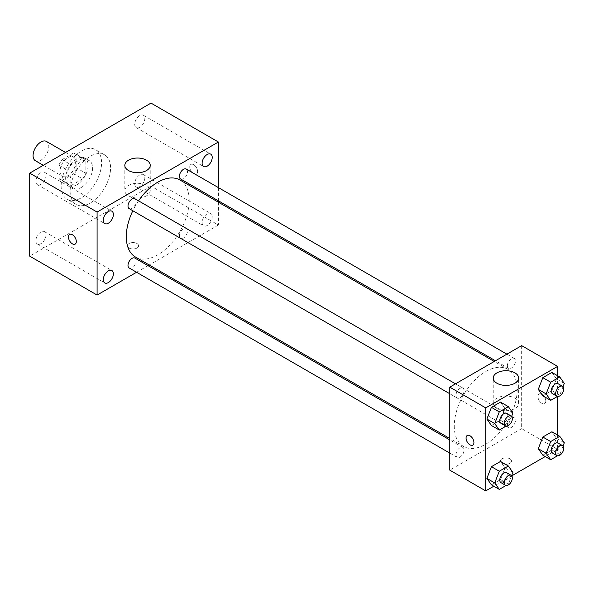 <?xml version="1.0" encoding="UTF-8"?>
<svg xmlns="http://www.w3.org/2000/svg" width="594" height="594" viewBox="0 0 594 594"><rect width="100%" height="100%" fill="white"/><g stroke="black" fill="none" stroke-linecap="round" stroke-linejoin="round"><path stroke-width="0.45" stroke-dasharray="2.97 2.23" d="M35.373 160.722A11.123 6.423 120 0 0 46.488 154.306A11.123 6.423 120 0 0 46.488 141.461M60.024 171.198A11.123 6.423 120 0 0 62.333 176.284A11.123 6.423 120 0 0 73.448 169.869A11.123 6.423 120 0 0 73.448 157.031A11.123 6.423 120 0 0 64.88 160.009A11.123 6.423 120 0 0 60.024 171.198M62.125 159.608L73.649 152.955A15.095 8.717 120 0 1 75.438 153.586A15.095 8.717 120 0 1 76.871 154.811L76.871 168.124A15.095 8.717 120 0 1 73.649 173.708L62.125 180.361A15.095 8.717 120 0 1 60.343 179.73A15.095 8.717 120 0 1 58.903 178.497L58.903 165.191A15.095 8.717 120 0 1 62.125 159.608L71.109 164.798L82.64 158.145L73.649 152.955M73.649 173.708L82.64 178.891L71.109 185.551L62.125 180.361M58.903 178.497L67.887 183.687L67.887 170.381L58.903 165.191M67.887 183.687A15.095 8.717 120 0 0 69.327 184.92A15.095 8.717 120 0 0 71.109 185.551M82.64 178.891A15.095 8.717 120 0 0 85.863 173.314L76.871 168.124M82.64 158.145A15.095 8.717 120 0 1 84.422 158.769A15.095 8.717 120 0 1 85.863 160.001L85.863 173.314M71.109 164.798A15.095 8.717 120 0 0 67.887 170.381M76.871 184.816A15.882 9.17 -60 0 1 68.934 185.603A15.882 9.17 -60 0 1 68.934 167.263A15.882 9.17 -60 0 1 84.816 158.086A15.882 9.17 -60 0 1 87.251 170.82A15.882 9.17 -60 0 1 76.871 184.816M81.371 187.407A15.882 9.17 120 0 0 91.743 173.411A15.882 9.17 120 0 0 89.308 160.684A15.882 9.17 120 0 0 77.072 164.939A15.882 9.17 120 0 0 70.137 180.925A15.882 9.17 120 0 0 73.426 188.194A15.882 9.17 120 0 0 81.371 187.407M85.863 160.001L76.871 154.811M61.152 186.108A28.594 16.506 120 0 0 67.07 199.198A28.594 16.506 120 0 0 95.664 182.692A28.594 16.506 120 0 0 95.664 149.681A28.594 16.506 120 0 0 73.634 157.336A28.594 16.506 120 0 0 61.152 186.108M70.137 191.298A28.594 16.506 120 0 0 76.054 204.388A28.594 16.506 120 0 0 104.648 187.882A28.594 16.506 120 0 0 104.648 154.863A28.594 16.506 120 0 0 82.618 162.526A28.594 16.506 120 0 0 70.137 191.298M139.776 115.585A7.143 4.121 120 0 0 135.105 121.881A7.143 4.121 120 0 0 136.204 127.606A7.143 4.121 120 0 0 143.347 123.478A7.143 4.121 120 0 0 143.347 115.236A7.143 4.121 120 0 0 139.776 115.585M40.934 172.654A7.143 4.121 120 0 0 36.264 178.95A7.143 4.121 120 0 0 37.363 184.667A7.143 4.121 120 0 0 44.505 180.546A7.143 4.121 120 0 0 44.505 172.297A7.143 4.121 120 0 0 40.934 172.654M40.934 232.002A7.143 4.121 120 0 0 36.264 238.298A7.143 4.121 120 0 0 37.363 244.015A7.143 4.121 120 0 0 44.505 239.894A7.143 4.121 120 0 0 44.505 231.653A7.143 4.121 120 0 0 40.934 232.002M139.776 174.94A7.143 4.121 120 0 0 135.105 181.229A7.143 4.121 120 0 0 136.204 186.954A7.143 4.121 120 0 0 143.347 182.833A7.143 4.121 120 0 0 143.347 174.584A7.143 4.121 120 0 0 139.776 174.94M151.002 103.104L151.002 186.115L29.7 256.148M207.165 213.847A7.143 4.121 120 0 0 202.502 220.136A7.143 4.121 120 0 0 203.594 225.861A7.143 4.121 120 0 0 210.736 221.74A7.143 4.121 120 0 0 210.736 213.491A7.143 4.121 120 0 0 207.165 213.847M146.51 195.82A12.704 7.336 180 0 1 132.662 197.416A12.704 7.336 180 0 1 124.822 190.637A12.704 7.336 180 0 1 137.526 183.301A12.704 7.336 180 0 1 150.237 190.637A12.704 7.336 180 0 1 146.51 195.82M218.399 202.198L218.399 225.022L151.002 186.115M218.399 225.022L149.213 264.961M148.01 265.659L136.568 272.26M136.969 243.503A5.561 3.208 180 0 1 138.595 245.775A5.561 3.208 180 0 1 133.034 248.983A5.561 3.208 180 0 1 127.472 245.775A5.561 3.208 180 0 1 130.91 242.805A5.561 3.208 180 0 1 136.969 243.503A5.561 3.208 180 0 1 138.595 245.768A5.561 3.208 180 0 1 133.034 248.975A5.561 3.208 180 0 1 127.472 245.768A5.561 3.208 180 0 1 130.91 242.805A5.561 3.208 180 0 1 136.969 243.495M69.602 234.467L69.602 234.467A5.561 3.208 60 0 1 73.886 235.959A5.561 3.208 60 0 1 76.314 241.55A5.561 3.208 60 0 1 75.163 244.097L75.163 244.104M218.399 187.6L218.399 200.809M189.753 166.981A5.561 3.208 -120 0 0 192.181 172.579A5.561 3.208 -120 0 0 196.466 174.064A5.561 3.208 -120 0 0 196.466 167.649A5.561 3.208 -120 0 0 190.904 164.434A5.561 3.208 -120 0 0 189.753 166.981A5.561 3.208 -120 0 0 192.181 172.579A5.561 3.208 -120 0 0 196.466 174.064A5.561 3.208 -120 0 0 196.466 167.649A5.561 3.208 -120 0 0 190.904 164.441A5.561 3.208 -120 0 0 189.753 166.981M180.583 178.972A5.717 3.304 120 0 0 186.301 175.675A5.717 3.304 120 0 0 186.301 169.075M129.188 267.998A5.717 3.304 120 0 0 134.905 264.694A5.717 3.304 120 0 0 134.905 258.093M179.403 235.707A5.717 3.304 120 0 0 180.583 238.328A5.717 3.304 120 0 0 186.301 235.024A5.717 3.304 120 0 0 186.301 228.423A5.717 3.304 120 0 0 181.898 229.952A5.717 3.304 120 0 0 179.403 235.707M129.188 208.65A5.717 3.304 120 0 0 133.591 207.12A5.717 3.304 120 0 0 136.093 201.366A5.717 3.304 120 0 0 134.905 198.745M135.506 257.053A44.476 25.676 120 0 0 179.982 231.37A44.476 25.676 120 0 0 179.982 180.019M138.55 200.846A44.476 25.676 120 0 0 132.833 210.751M454.269 426.046A44.476 25.676 120 0 0 463.483 446.406A44.476 25.676 120 0 0 507.959 420.73A44.476 25.676 120 0 0 507.959 369.371A44.476 25.676 120 0 0 473.685 381.289A44.476 25.676 120 0 0 454.269 426.046M464.063 390.718A5.717 3.304 -60 0 1 461.568 396.473A5.717 3.304 -60 0 1 457.157 398.002A5.717 3.304 -60 0 1 457.157 391.401A5.717 3.304 -60 0 1 462.882 388.097A5.717 3.304 -60 0 1 464.063 390.718M507.373 425.059A5.717 3.304 120 0 0 508.561 427.68A5.717 3.304 120 0 0 514.278 424.376A5.717 3.304 120 0 0 514.278 417.775A5.717 3.304 120 0 0 509.867 419.305A5.717 3.304 120 0 0 507.373 425.059M455.977 454.737A5.717 3.304 120 0 0 457.157 457.35A5.717 3.304 120 0 0 462.882 454.054A5.717 3.304 120 0 0 462.882 447.445A5.717 3.304 120 0 0 458.471 448.982A5.717 3.304 120 0 0 455.977 454.737M507.373 365.711A5.717 3.304 120 0 0 508.561 368.332A5.717 3.304 120 0 0 514.278 365.028A5.717 3.304 120 0 0 514.278 358.427A5.717 3.304 120 0 0 509.867 359.957A5.717 3.304 120 0 0 507.373 365.711M521.658 345.634L521.658 428.638L449.777 470.144M557.603 435.068L557.603 449.391L521.658 428.638M557.603 449.391L545.203 456.548M511.768 475.853L493.8 486.226M502.004 463.335A5.561 3.208 0 0 0 508.063 464.033A5.561 3.208 0 0 0 511.493 461.063A5.561 3.208 0 0 0 505.932 457.855A5.561 3.208 0 0 0 500.378 461.063A5.561 3.208 0 0 0 502.004 463.335A5.561 3.208 0 0 0 508.063 464.025A5.561 3.208 0 0 0 511.493 461.063A5.561 3.208 0 0 0 505.932 457.848A5.561 3.208 0 0 0 500.378 461.063A5.561 3.208 0 0 0 502.004 463.327M556.437 378.89L551.9 372.431L556.437 378.89L551.9 390.585L542.819 395.827L551.9 390.585L556.437 378.89L564.3 383.427M505.041 467.909L500.504 461.449L505.041 467.909L500.504 479.61L491.424 484.853L500.504 479.61L505.041 467.909L512.904 472.453M557.603 375.72L557.603 396.465M556.437 438.238L551.9 431.779L556.437 438.238L551.9 449.933L542.819 455.175L551.9 449.933L556.437 438.238L564.3 442.775M505.041 408.561L500.504 402.101L505.041 408.561L500.504 420.262L491.424 425.504L500.504 420.262L505.041 408.561L512.904 413.097M537.949 396.54A5.561 3.208 -120 0 0 540.377 402.138A5.561 3.208 -120 0 0 544.661 403.623A5.561 3.208 -120 0 0 544.661 397.208A5.561 3.208 -120 0 0 539.1 393.993A5.561 3.208 -120 0 0 537.949 396.54A5.561 3.208 -120 0 0 540.369 402.138A5.561 3.208 -120 0 0 544.653 403.63A5.561 3.208 -120 0 0 544.653 397.208A5.561 3.208 -120 0 0 539.092 394A5.561 3.208 -120 0 0 537.941 396.54M467.218 435.499L467.218 435.499A5.561 3.208 60 0 1 471.502 436.984A5.561 3.208 60 0 1 473.93 442.582A5.561 3.208 60 0 1 472.779 445.121A5.561 3.208 60 0 1 472.772 445.129L472.772 445.129M496.948 408.524A12.704 7.336 180 0 1 493.228 403.333A12.704 7.336 180 0 1 505.932 395.998A12.704 7.336 180 0 1 518.644 403.333A12.704 7.336 180 0 1 510.795 410.112A12.704 7.336 180 0 1 496.948 408.524M511.642 416.357L508.36 424.799L506.081 426.113M500.965 423.292A5.717 3.304 120 0 0 506.682 419.995A5.717 3.304 120 0 0 506.682 413.387M508.36 424.799L500.504 420.262M563.038 386.679L559.763 395.129L557.476 396.443M552.361 393.622A5.717 3.304 120 0 0 558.078 390.317A5.717 3.304 120 0 0 558.078 383.717M559.763 395.129L551.9 390.585M511.642 475.705L508.36 484.147L506.081 485.469M500.965 482.64A5.717 3.304 120 0 0 506.682 479.343A5.717 3.304 120 0 0 506.682 472.735M508.36 484.147L500.504 479.61M563.038 446.035L559.763 454.477L557.476 455.791M552.361 452.97A5.717 3.304 120 0 0 558.078 449.665A5.717 3.304 120 0 0 558.078 443.065M559.763 454.477L551.9 449.933M43.288 165.295L62.333 176.284M65.526 152.458L73.448 157.031M89.308 160.684L84.816 158.086M73.426 188.194L68.934 185.603M84.422 158.769L75.438 153.586M69.327 184.92L60.343 179.73M104.648 154.863L95.664 149.681M76.054 204.388L67.07 199.198M136.204 127.606L203.594 166.513M143.347 115.236L210.736 154.143M37.363 184.667L104.752 223.582M44.505 172.297L111.895 211.212M37.363 244.015L104.752 282.93M44.505 231.653L111.895 270.56M136.204 186.954L203.594 225.861M143.347 174.584L210.736 213.491M124.822 165.362L124.822 190.637M150.237 165.362L150.237 190.637M507.959 369.371L494.253 361.456M463.483 446.406L449.777 438.491M449.777 393.74L457.157 398.002M455.494 383.835L462.882 388.097M514.278 417.775L186.301 228.423M508.561 427.68L180.583 238.328M462.882 447.445L449.777 439.887M457.157 457.35L449.777 453.088M514.278 358.427L506.89 354.165M508.561 368.332L495.455 360.766M518.644 403.333L518.644 378.059M493.228 403.333L493.228 378.059"/><path stroke-width="0.89" d="M65.526 152.458L46.488 141.461A11.123 6.423 120 0 0 37.919 144.446A11.123 6.423 120 0 0 33.071 155.635A11.123 6.423 120 0 0 35.373 160.722L43.288 165.295M136.568 272.26L97.089 295.055L29.7 256.148L29.7 173.144L151.002 103.104L218.399 142.018L218.399 187.6M207.165 154.499A7.143 4.121 120 0 0 202.502 160.788A7.143 4.121 120 0 0 203.594 166.513A7.143 4.121 120 0 0 210.736 162.392A7.143 4.121 120 0 0 210.736 154.143A7.143 4.121 120 0 0 207.165 154.499M108.323 211.561A7.143 4.121 120 0 0 103.66 217.857A7.143 4.121 120 0 0 104.752 223.582A7.143 4.121 120 0 0 111.895 219.453A7.143 4.121 120 0 0 111.895 211.212A7.143 4.121 120 0 0 108.323 211.561M108.323 270.909A7.143 4.121 120 0 0 103.66 277.205A7.143 4.121 120 0 0 104.752 282.93A7.143 4.121 120 0 0 111.895 278.801A7.143 4.121 120 0 0 111.895 270.56A7.143 4.121 120 0 0 108.323 270.909M97.089 295.055L97.089 212.051L29.7 173.144M97.089 212.051L218.399 142.018M146.51 170.545A12.704 7.336 180 0 1 132.662 172.141A12.704 7.336 180 0 1 124.822 165.362A12.704 7.336 180 0 1 137.526 158.026A12.704 7.336 180 0 1 150.237 165.362A12.704 7.336 180 0 1 146.51 170.545M149.213 264.961L148.01 265.659M76.314 241.558A5.561 3.208 60 0 1 75.163 244.104A5.561 3.208 60 0 1 69.602 240.889A5.561 3.208 60 0 1 69.602 234.474A5.561 3.208 60 0 1 73.886 235.959A5.561 3.208 60 0 1 76.314 241.558M75.163 244.097A5.561 3.208 60 0 1 69.602 240.889A5.561 3.208 60 0 1 69.602 234.467M218.399 200.809L218.399 202.198M506.89 354.165L186.301 169.075A5.717 3.304 120 0 0 183.442 169.357A5.717 3.304 120 0 0 179.403 176.359A5.717 3.304 120 0 0 180.583 178.972L495.455 360.766M449.777 439.887L134.905 258.093A5.717 3.304 120 0 0 132.046 258.375A5.717 3.304 120 0 0 128 265.384A5.717 3.304 120 0 0 129.188 267.998L449.777 453.088M455.494 383.835L134.905 198.745A5.717 3.304 120 0 0 132.046 199.027A5.717 3.304 120 0 0 128.311 204.069A5.717 3.304 120 0 0 129.188 208.65L449.777 393.74M132.833 210.751A44.476 25.676 120 0 0 126.292 236.694A44.476 25.676 120 0 0 135.506 257.053L449.777 438.491M494.253 361.456L179.982 180.019A44.476 25.676 120 0 0 138.55 200.846M493.8 486.226L485.721 490.896L449.777 470.144L449.777 387.139L521.658 345.634L557.603 366.387L557.603 375.72M545.203 456.548L511.768 475.853M542.819 395.827L538.283 389.367L542.819 377.673L551.9 372.431L542.819 377.673L538.283 389.367L542.819 395.827L550.683 400.363L546.146 393.911L550.683 382.209L559.763 376.967L564.3 383.427L563.038 386.679M491.424 484.853L486.88 478.393L491.424 466.691L500.504 461.449L491.424 466.691L486.88 478.393L491.424 484.853L499.287 489.389L494.743 482.929L499.287 471.235L508.36 465.993L512.904 472.453L511.642 475.705M557.603 396.465L557.603 435.068M485.721 490.896L485.721 407.885L557.603 366.387M542.819 455.175L538.283 448.722L542.819 437.021L551.9 431.779L542.819 437.021L538.283 448.722L542.819 455.175L550.683 459.719L546.146 453.259L550.683 441.557L559.763 436.315L564.3 442.775L563.038 446.035M491.424 425.504L486.88 419.045L491.424 407.343L500.504 402.101L491.424 407.343L486.88 419.045L491.424 425.504L499.287 430.041L494.743 423.581L499.287 411.887L508.36 406.645L512.904 413.097L511.642 416.357M485.721 407.885L449.777 387.139M496.948 383.249A12.704 7.336 180 0 1 493.228 378.059A12.704 7.336 180 0 1 505.932 370.723A12.704 7.336 180 0 1 518.644 378.059A12.704 7.336 180 0 1 510.795 384.838A12.704 7.336 180 0 1 496.948 383.249M473.923 442.582A5.561 3.208 60 0 1 472.772 445.129A5.561 3.208 60 0 1 467.211 441.914A5.561 3.208 60 0 1 467.211 435.499A5.561 3.208 60 0 1 471.495 436.984A5.561 3.208 60 0 1 473.923 442.582M472.772 445.129A5.561 3.208 60 0 1 467.218 441.914A5.561 3.208 60 0 1 467.218 435.499M506.081 426.113L499.287 430.041M511.174 415.986L506.682 413.387A5.717 3.304 120 0 0 502.279 414.924A5.717 3.304 120 0 0 499.777 420.678A5.717 3.304 120 0 0 500.965 423.292L505.457 425.891A5.717 3.304 120 0 0 511.174 422.586A5.717 3.304 120 0 0 511.174 415.986A5.717 3.304 120 0 0 506.771 417.515A5.717 3.304 120 0 0 504.276 423.27A5.717 3.304 120 0 0 505.457 425.891M494.743 423.581L486.88 419.045M499.287 411.887L491.424 407.343M508.36 406.645L500.504 402.101M557.476 396.443L550.683 400.363M562.57 386.308L558.078 383.717A5.717 3.304 120 0 0 553.675 385.246A5.717 3.304 120 0 0 551.18 391.001A5.717 3.304 120 0 0 552.361 393.622L556.853 396.213A5.717 3.304 120 0 0 562.57 392.909A5.717 3.304 120 0 0 562.57 386.308A5.717 3.304 120 0 0 558.167 387.837A5.717 3.304 120 0 0 555.672 393.599A5.717 3.304 120 0 0 556.853 396.213M546.146 393.911L538.283 389.367M550.683 382.209L542.819 377.673M559.763 376.967L551.9 372.431M506.081 485.469L499.287 489.389M511.174 475.334L506.682 472.735A5.717 3.304 120 0 0 502.279 474.272A5.717 3.304 120 0 0 499.777 480.026A5.717 3.304 120 0 0 500.965 482.64L505.457 485.239A5.717 3.304 120 0 0 511.174 481.934A5.717 3.304 120 0 0 511.174 475.334A5.717 3.304 120 0 0 506.771 476.863A5.717 3.304 120 0 0 504.276 482.618A5.717 3.304 120 0 0 505.457 485.239M494.743 482.929L486.88 478.393M499.287 471.235L491.424 466.691M508.36 465.993L500.504 461.449M557.476 455.791L550.683 459.719M562.57 445.656L558.078 443.065A5.717 3.304 120 0 0 553.675 444.594A5.717 3.304 120 0 0 551.18 450.349A5.717 3.304 120 0 0 552.361 452.97L556.853 455.561A5.717 3.304 120 0 0 562.57 452.264A5.717 3.304 120 0 0 562.57 445.656A5.717 3.304 120 0 0 558.167 447.193A5.717 3.304 120 0 0 555.672 452.947A5.717 3.304 120 0 0 556.853 455.561M546.146 453.259L538.283 448.722M550.683 441.557L542.819 437.021M559.763 436.315L551.9 431.779"/></g></svg>
